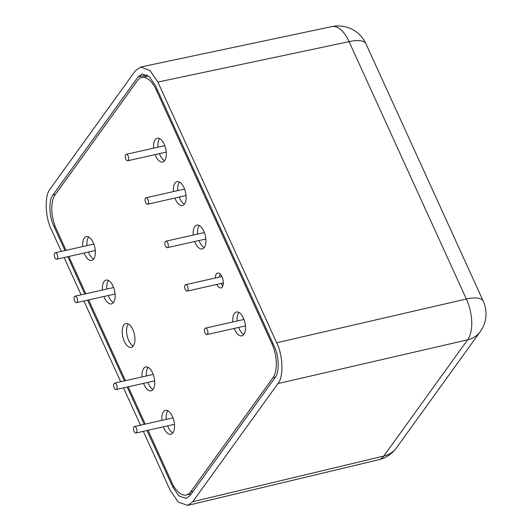 <?xml version="1.0" encoding="UTF-8"?>
<svg xmlns="http://www.w3.org/2000/svg" width="532" height="532" viewBox="0 0 532 532"><rect width="100%" height="100%" fill="white"/><g stroke="black" fill="none" stroke-linecap="round" stroke-linejoin="round"><path stroke-width="0.8" d="M277.923 383.599C283.722 377.461 283.044 355.004 276.687 342.768L466.345 299.011A30.53 15.142 77 0 1 467.581 339.842L277.923 383.599L192.764 501.709L383.785 456.057A30.53 14.716 76.6 0 1 378.771 459.734L187.676 505.4L192.764 501.709M378.764 459.734A30.53 30.53 0 0 0 396.433 447.897L480.236 331.682A30.53 30.53 0 0 0 483.256 301.165A30.53 10.547 155.5 0 0 466.345 299.011L349.065 41.656A30.53 10.547 -24.5 0 1 365.969 43.81A30.53 30.53 0 0 0 331.875 26.6L331.875 26.6A30.53 14.956 78.1 0 1 349.065 41.656L157.884 82.068L276.687 342.768M157.884 82.068L149.938 70.47L140.628 67.032L135.361 70.763L50.194 188.873C44.395 195.011 45.074 217.468 51.431 229.704L61.313 251.39M187.676 505.4L178.287 502.095L170.233 490.404L143.314 431.332M140.515 425.188L123.517 387.888M120.711 381.737L83.916 300.986M81.11 294.841L64.113 257.541M174.037 486.647L172.72 486.96L178.892 495.924L186.094 498.457L189.99 495.625L275.15 377.514C279.599 372.812 279.074 355.595 274.206 346.212L155.397 85.512L149.306 76.621L142.17 73.988L138.127 76.847L147.058 74.959M172.72 486.96L146.992 430.508M144.192 424.356L127.195 387.057M124.388 380.912L87.587 300.161M84.788 294.01L67.79 256.71M64.99 250.559L53.912 226.26L55.062 226.007M55.395 194.426L52.967 194.958C48.518 199.666 49.044 216.876 53.912 226.26M52.967 194.958L138.127 76.847M234.299 328.404A12.209 5.932 -102.7 0 0 234.885 329.827A12.209 5.932 -102.7 0 0 241.827 335.838A12.209 5.932 -102.7 0 0 243.403 318.016A12.209 5.932 -102.7 0 0 236.461 312.011A12.209 5.932 -102.7 0 0 232.843 321.953M238.828 312.39A12.209 5.932 -102.7 0 0 237.186 320.976M238.635 327.426A12.209 5.932 -102.7 0 0 239.227 328.849A12.209 5.932 -102.7 0 0 243.802 334.482M103.926 296.484A12.209 5.932 -102.7 0 0 104.518 297.907A12.209 5.932 -102.7 0 0 111.454 303.912A12.209 5.932 -102.7 0 0 113.03 286.096A12.209 5.932 -102.7 0 0 106.094 280.085A12.209 5.932 -102.7 0 0 102.477 290.026M108.455 280.464A12.209 5.932 -102.7 0 0 106.812 289.049M108.262 295.506A12.209 5.932 -102.7 0 0 108.854 296.929A12.209 5.932 -102.7 0 0 113.429 302.555M132.834 329.541A12.209 5.932 -102.7 0 0 125.891 323.536A12.209 5.932 -102.7 0 0 124.315 341.351A12.209 5.932 -102.7 0 0 131.258 347.363A12.209 5.932 -102.7 0 0 132.834 329.541M128.259 323.915A12.209 5.932 -102.7 0 0 128.658 340.38A12.209 5.932 -102.7 0 0 133.233 346.006M143.527 383.379A12.209 5.932 -102.7 0 0 144.119 384.802A12.209 5.932 -102.7 0 0 151.055 390.814A12.209 5.932 -102.7 0 0 152.631 372.992A12.209 5.932 -102.7 0 0 145.695 366.987A12.209 5.932 -102.7 0 0 142.077 376.929M148.056 367.366A12.209 5.932 -102.7 0 0 146.413 375.951M147.869 382.402A12.209 5.932 -102.7 0 0 148.455 383.825A12.209 5.932 -102.7 0 0 153.03 389.457M216.81 284.434A7.634 3.711 -102.7 0 0 221.019 287.918A7.634 3.711 -102.7 0 0 222.004 276.786A7.634 3.711 -102.7 0 0 217.668 273.029A7.634 3.711 -102.7 0 0 215.36 277.983M220.175 274.027A7.634 3.711 -102.7 0 0 219.696 277.006M194.699 241.508A12.209 5.932 -102.7 0 0 195.284 242.931A12.209 5.932 -102.7 0 0 202.227 248.936A12.209 5.932 -102.7 0 0 203.803 231.121A12.209 5.932 -102.7 0 0 196.86 225.109A12.209 5.932 -102.7 0 0 193.242 235.051M199.227 225.488A12.209 5.932 -102.7 0 0 197.585 234.073M199.035 240.531A12.209 5.932 -102.7 0 0 199.626 241.954A12.209 5.932 -102.7 0 0 204.202 247.58M174.895 198.057A12.209 5.932 -102.7 0 0 175.487 199.48A12.209 5.932 -102.7 0 0 182.423 205.492A12.209 5.932 -102.7 0 0 183.999 187.67A12.209 5.932 -102.7 0 0 177.063 181.665A12.209 5.932 -102.7 0 0 173.445 191.606M179.424 182.044A12.209 5.932 -102.7 0 0 177.781 190.629M179.237 197.079A12.209 5.932 -102.7 0 0 179.823 198.502A12.209 5.932 -102.7 0 0 184.398 204.135M84.129 253.033A12.209 5.932 -102.7 0 0 84.714 254.456A12.209 5.932 -102.7 0 0 91.657 260.461A12.209 5.932 -102.7 0 0 93.233 242.645A12.209 5.932 -102.7 0 0 86.29 236.64A12.209 5.932 -102.7 0 0 82.673 246.582M88.651 237.019A12.209 5.932 -102.7 0 0 87.009 245.604M88.465 252.055A12.209 5.932 -102.7 0 0 89.05 253.478A12.209 5.932 -102.7 0 0 93.632 259.104M163.331 426.83A12.209 5.932 -102.7 0 0 163.916 428.253A12.209 5.932 -102.7 0 0 170.858 434.258A12.209 5.932 -102.7 0 0 172.435 416.443A12.209 5.932 -102.7 0 0 165.492 410.431A12.209 5.932 -102.7 0 0 161.874 420.373M167.859 410.81A12.209 5.932 -102.7 0 0 166.217 419.402M167.666 425.853A12.209 5.932 -102.7 0 0 168.258 427.276A12.209 5.932 -102.7 0 0 172.833 432.902M155.098 154.606A12.209 5.932 -102.7 0 0 155.683 156.029A12.209 5.932 -102.7 0 0 162.626 162.041A12.209 5.932 -102.7 0 0 164.202 144.219A12.209 5.932 -102.7 0 0 157.259 138.214A12.209 5.932 -102.7 0 0 153.642 148.155M159.627 138.593A12.209 5.932 -102.7 0 0 157.977 147.178M159.434 153.628A12.209 5.932 -102.7 0 0 160.019 155.058A12.209 5.932 -102.7 0 0 164.601 160.684M148.042 430.268L171.843 482.497A25.443 12.362 -102.7 0 0 186.306 495.013A25.443 12.362 -102.7 0 0 190.616 491.92L272.943 377.747A25.443 12.362 -102.7 0 0 271.912 343.719L156.275 89.975A25.443 12.362 -102.7 0 0 141.811 77.459A25.443 12.362 -102.7 0 0 137.502 80.551L55.175 194.725A25.443 12.362 -102.7 0 0 56.206 228.753L66.035 250.326M68.841 256.477L85.838 293.777M88.638 299.922L125.439 380.673M128.245 386.824L145.243 424.124M221.146 283.456A7.634 3.711 -102.7 0 0 222.855 285.943M141.811 77.459L146.154 76.482A25.443 12.362 77.3 0 1 149.246 76.568M191.261 493.862A25.443 12.362 77.3 0 1 190.642 494.035L186.306 495.013M54.849 257.574A3.305 1.609 -102.7 0 0 56.731 259.204A3.305 1.609 -102.7 0 0 57.157 254.376A3.305 1.609 -102.7 0 0 55.275 252.747A3.305 1.609 -102.7 0 0 54.849 257.574M125.818 159.148A3.305 1.609 -102.7 0 0 127.7 160.777A3.305 1.609 -102.7 0 0 128.126 155.949A3.305 1.609 -102.7 0 0 126.244 154.327A3.305 1.609 -102.7 0 0 125.818 159.148M145.622 202.599A3.305 1.609 -102.7 0 0 147.504 204.228A3.305 1.609 -102.7 0 0 147.929 199.4A3.305 1.609 -102.7 0 0 146.047 197.771A3.305 1.609 -102.7 0 0 145.622 202.599M74.653 301.026A3.305 1.609 -102.7 0 0 76.528 302.648A3.305 1.609 -102.7 0 0 76.96 297.827A3.305 1.609 -102.7 0 0 75.079 296.198A3.305 1.609 -102.7 0 0 74.653 301.026M165.419 246.05A3.305 1.609 -102.7 0 0 167.301 247.673A3.305 1.609 -102.7 0 0 167.726 242.851A3.305 1.609 -102.7 0 0 165.851 241.222A3.305 1.609 -102.7 0 0 165.419 246.05M185.222 289.494A3.305 1.609 -102.7 0 0 187.104 291.124A3.305 1.609 -102.7 0 0 187.53 286.296A3.305 1.609 -102.7 0 0 185.648 284.673A3.305 1.609 -102.7 0 0 185.222 289.494M114.254 387.921A3.305 1.609 -102.7 0 0 116.136 389.55A3.305 1.609 -102.7 0 0 116.561 384.722A3.305 1.609 -102.7 0 0 114.679 383.093A3.305 1.609 -102.7 0 0 114.254 387.921M205.026 332.946A3.305 1.609 -102.7 0 0 206.901 334.575A3.305 1.609 -102.7 0 0 207.327 329.747A3.305 1.609 -102.7 0 0 205.452 328.124A3.305 1.609 -102.7 0 0 205.026 332.946M134.057 431.372A3.305 1.609 -102.7 0 0 135.933 432.995A3.305 1.609 -102.7 0 0 136.358 428.174A3.305 1.609 -102.7 0 0 134.483 426.544A3.305 1.609 -102.7 0 0 134.057 431.372M396.433 447.897A30.53 24.505 -144.2 0 1 383.785 456.057L467.581 339.842A30.53 24.505 -144.2 0 0 480.236 331.682M275.37 377.201L272.943 377.747M190.616 491.92L193.056 491.368M157.326 89.742L156.275 89.975M271.912 343.719L272.963 343.486M483.256 301.165L365.969 43.81M331.875 26.6L140.628 67.032M56.731 259.204L95.275 250.519M127.7 160.777L166.243 152.099M147.504 204.228L186.04 195.55M76.528 302.648L115.072 293.97M167.301 247.673L205.844 238.994M187.104 291.124L223.334 282.964M116.136 389.55L154.672 380.872M206.901 334.575L245.445 325.897M135.933 432.995L174.476 424.317M134.483 426.544L173.026 417.866M205.452 328.124L243.995 319.439M114.679 383.093L153.223 374.415M185.648 284.673L221.877 276.514M165.851 241.222L204.388 232.544M75.079 296.198L113.622 287.519M146.047 197.771L184.591 189.093M126.244 154.327L164.787 145.648M55.275 252.747L93.818 244.068"/></g></svg>
